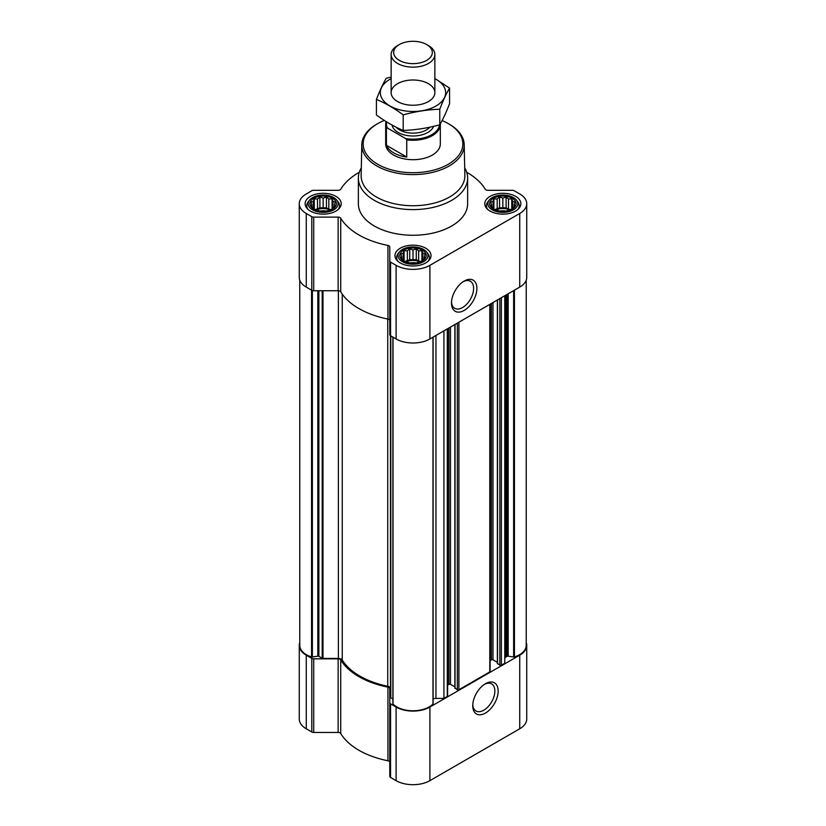 <?xml version="1.0" encoding="UTF-8"?>
<svg xmlns="http://www.w3.org/2000/svg" width="826" height="826" viewBox="0 0 826 826"><rect width="100%" height="100%" fill="white"/><g stroke="black" fill="none" stroke-linecap="round" stroke-linejoin="round"><path stroke-width="1.24" d="M463.345 281.594A15.632 9.024 -60 0 1 470.355 281.243A15.632 9.024 -60 0 1 472.761 293.767A15.632 9.024 -60 0 1 462.539 307.551A15.632 9.024 -60 0 1 454.723 308.325A15.632 9.024 -60 0 1 451.512 302.068M335.356 205.901L332.093 209.164L328.82 210.289L326.435 211.053L319.899 211.053L314.241 209.164L310.979 205.901L311.856 204.631L310.979 202.133L313.364 201.368L314.241 198.859L317.504 198.973L319.899 196.98L323.162 198.095L326.435 196.98L328.82 198.973L332.093 198.859L332.961 201.368L335.356 202.133L334.478 204.631L335.356 205.901M332.537 198.302A13.247 7.651 180 0 1 326.59 211.105A13.247 7.651 180 0 1 310.37 201.74A13.247 7.651 180 0 1 332.537 198.302M515.021 205.901L511.759 209.164L508.496 210.289L506.101 211.053L499.565 211.053L493.907 209.164L490.644 205.901L491.522 204.631L490.644 202.133L493.039 201.368L493.907 198.859L497.18 198.973L499.565 196.98L502.838 198.095L506.101 196.98L508.496 198.973L511.759 198.859L512.636 201.368L515.021 202.133L514.144 204.631L515.021 205.901M512.203 198.302A13.247 7.651 180 0 1 506.266 211.105A13.247 7.651 180 0 1 490.035 201.74A13.247 7.651 180 0 1 512.203 198.302M425.194 257.764L421.921 261.026L418.658 262.152L416.263 262.916L409.737 262.916L404.079 261.026L400.806 257.764L401.684 256.494L400.806 253.995L403.202 253.231L404.079 250.732L407.342 250.836L409.737 248.843L413 249.958L416.263 248.843L418.658 250.836L421.921 250.732L422.798 253.231L425.194 253.995L424.316 256.494L425.194 257.764M422.365 250.175A13.247 7.651 180 0 1 416.428 262.967A13.247 7.651 180 0 1 400.197 253.603A13.247 7.651 180 0 1 422.365 250.175M299.776 280.179L299.776 645.416A22.818 13.175 0 0 0 311.567 656.949A1.094 0.63 0 0 0 312.373 657L317.824 656.164A1.094 0.63 0 0 1 318.877 656.329L322.202 658.239A1.094 0.63 0 0 0 322.976 658.425L338.381 658.425A4.099 2.364 0 0 1 342.243 660.005A75.135 43.375 0 0 0 387.735 686.272A4.099 2.364 0 0 1 390.461 688.502L390.461 335.697M497.52 663.433L499.844 665.209A1.094 0.63 0 0 0 501.382 665.209L504.769 663.257L504.769 295.739M455.023 687.965L457.336 689.751A1.094 0.63 0 0 0 458.884 689.751L489.797 671.91A1.094 0.63 0 0 0 490.117 671.455L490.117 304.195M433.113 699.054A4.099 2.364 0 0 1 435.952 698.393L443.913 698.393L447.289 696.442A1.094 0.63 0 0 0 447.609 695.998L447.609 328.738M443.913 698.393L443.913 330.875M359.289 172.273A76.498 44.17 0 0 0 340.725 189.247A2.736 1.58 0 0 1 338.144 190.31L313.715 190.31A2.736 1.58 0 0 0 311.784 190.775L306.26 193.955A23.902 13.805 0 0 0 299.26 203.712A23.902 13.805 0 0 0 306.26 213.48L311.784 216.66A2.736 1.58 0 0 0 313.715 217.124L338.144 217.124A2.736 1.58 0 0 1 340.725 218.188A76.498 44.17 0 0 0 387.941 245.446A2.736 1.58 0 0 1 389.779 246.933L389.779 261.037A2.736 1.58 0 0 0 390.574 262.152L396.098 265.342A23.902 13.805 0 0 0 429.902 265.342L519.74 213.48A23.902 13.805 0 0 0 526.74 203.712A23.902 13.805 0 0 0 519.74 193.955L514.216 190.775A2.736 1.58 0 0 0 512.285 190.31L487.856 190.31A2.736 1.58 0 0 1 485.275 189.247A76.498 44.17 0 0 0 466.711 172.273M299.26 203.712L299.26 277.329A23.902 13.805 0 0 0 306.26 287.097L311.784 290.277A2.736 1.58 0 0 0 313.715 290.742L338.144 290.742A2.736 1.58 0 0 1 340.725 291.805A76.498 44.17 0 0 0 387.941 319.063A2.736 1.58 0 0 1 389.779 320.55M389.779 261.037L389.779 334.654A2.736 1.58 0 0 0 390.574 335.769L396.098 338.959A23.902 13.805 0 0 0 429.902 338.959L519.74 287.097A23.902 13.805 0 0 0 526.74 277.329L526.74 203.712M464.191 310.411A17.976 10.377 -60 0 1 451.492 303.07A17.976 10.377 -60 0 1 464.191 281.057A17.976 10.377 -60 0 1 476.901 288.398A17.976 10.377 -60 0 1 464.191 310.411M515.589 196.351A18.027 10.408 180 0 1 520.865 203.712A18.027 10.408 180 0 1 502.838 214.13A18.027 10.408 180 0 1 484.8 203.712A18.027 10.408 180 0 1 495.93 194.1A18.027 10.408 180 0 1 515.589 196.351M335.914 196.351A18.027 10.408 180 0 1 341.2 203.712A18.027 10.408 180 0 1 323.162 214.13A18.027 10.408 180 0 1 305.135 203.712A18.027 10.408 180 0 1 316.265 194.1A18.027 10.408 180 0 1 335.914 196.351M425.751 248.223A18.027 10.408 180 0 1 431.027 255.585A18.027 10.408 180 0 1 413 265.993A18.027 10.408 180 0 1 394.973 255.585A18.027 10.408 180 0 1 406.103 245.962A18.027 10.408 180 0 1 425.751 248.223M464.697 167.843A54.64 31.543 180 0 1 467.64 178.065L467.64 203.712A54.64 31.543 180 0 1 413 235.265A54.64 31.543 180 0 1 358.36 203.712L358.36 178.065A54.64 31.543 180 0 1 361.303 167.843M390.461 697.392A1.094 0.63 0 0 0 390.781 697.836L392.887 699.054M392.928 337.132L392.928 703.515A1.094 0.63 0 0 0 393.021 703.979A22.818 13.175 0 0 0 413 710.783A22.818 13.175 0 0 0 432.979 703.979A1.094 0.63 0 0 0 433.072 703.515L433.072 337.132M447.609 685.105L448.931 684.341L448.931 327.974M454.858 686.871L450.48 684.341A1.094 0.63 0 0 0 448.931 684.341M490.117 660.563L491.439 659.809L491.439 303.431M497.366 662.328L492.977 659.809A1.094 0.63 0 0 0 491.439 659.809M526.224 280.179L526.224 645.416A22.818 13.175 0 0 1 514.433 656.949A1.094 0.63 0 0 1 513.627 657L508.176 656.164A1.094 0.63 0 0 0 507.123 656.329L505.966 656.99A4.099 2.364 0 0 0 504.769 658.663M299.776 642.566A23.902 13.805 0 0 0 299.26 645.416A23.902 13.805 0 0 0 306.26 655.173L311.784 658.363A2.736 1.58 0 0 0 313.715 658.828L338.144 658.828L338.144 732.445L313.715 732.445A2.736 1.58 0 0 1 311.784 731.981L306.26 728.79A23.902 13.805 0 0 1 299.26 719.033L299.26 645.416M526.224 642.566A23.902 13.805 0 0 1 526.74 645.416A23.902 13.805 0 0 1 519.74 655.173L429.902 707.046A23.902 13.805 0 0 1 396.098 707.046L390.574 703.855A2.736 1.58 0 0 1 389.779 702.74L389.779 688.636A2.736 1.58 0 0 0 387.941 687.149A76.498 44.17 0 0 1 340.725 659.881A2.736 1.58 0 0 0 338.144 658.828M340.725 659.881L340.725 733.498A2.736 1.58 0 0 0 338.144 732.445M340.725 733.498A76.498 44.17 0 0 0 387.941 760.767A2.736 1.58 0 0 1 389.779 762.253M389.779 702.74L389.779 776.357A2.736 1.58 0 0 0 390.574 777.472L396.098 780.653A23.902 13.805 0 0 0 429.902 780.653L519.74 728.79A23.902 13.805 0 0 0 526.74 719.033L526.74 645.416M485.451 713.075A17.976 10.377 -60 0 1 472.74 705.734A17.976 10.377 -60 0 1 485.451 683.721A17.976 10.377 -60 0 1 498.161 691.063A17.976 10.377 -60 0 1 485.451 713.075M442.086 120.565A49.839 28.776 180 0 1 448.239 123.58L448.239 123.58A49.839 28.776 180 0 1 448.239 164.281A49.839 28.776 180 0 1 377.761 164.281A49.839 28.776 180 0 1 377.761 123.58A49.839 28.776 180 0 1 384.276 120.42M440.299 123.859A27.32 15.777 180 0 1 440.32 124.489L440.32 143.93A27.32 15.777 180 0 1 413 159.707A27.32 15.777 180 0 1 385.68 143.93L385.68 124.489A27.32 15.777 180 0 1 386.134 121.608M449.21 124.137L448.239 123.58L449.21 124.137A51.202 29.56 180 0 1 464.202 144.684A51.202 29.56 180 0 1 413 174.606A51.202 29.56 180 0 1 361.798 144.684A51.202 29.56 180 0 1 376.79 124.137L377.761 123.58M464.202 144.684L464.862 175.422A51.862 29.942 180 0 1 413 205.736A51.862 29.942 180 0 1 361.138 175.422L361.798 144.684M467.64 178.065A54.64 31.543 180 0 1 413 209.608A54.64 31.543 180 0 1 358.36 178.065M423.583 249.473A14.971 8.642 180 0 1 426.67 252.054A14.971 8.642 180 0 1 413 264.227A14.971 8.642 180 0 1 399.33 252.054A14.971 8.642 180 0 1 423.583 249.473M426.67 252.054L427.961 253.727A16.396 9.468 180 0 1 429.396 257.588A16.396 9.468 180 0 1 428.105 261.274M397.895 261.274A16.396 9.468 180 0 1 396.604 257.588A16.396 9.468 180 0 1 398.039 253.727L399.33 252.054M513.421 197.6A14.971 8.642 180 0 1 516.508 200.191A14.971 8.642 180 0 1 502.838 212.365A14.971 8.642 180 0 1 489.168 200.191A14.971 8.642 180 0 1 513.421 197.6M516.508 200.191L517.799 201.864A16.396 9.468 180 0 1 519.224 205.726A16.396 9.468 180 0 1 517.933 209.401M487.732 209.401A16.396 9.468 180 0 1 486.442 205.726A16.396 9.468 180 0 1 487.867 201.864L489.168 200.191M333.756 197.6A14.971 8.642 180 0 1 336.832 200.191A14.971 8.642 180 0 1 323.162 212.365A14.971 8.642 180 0 1 309.492 200.191A14.971 8.642 180 0 1 333.756 197.6M336.832 200.191L338.133 201.864A16.396 9.468 180 0 1 339.558 205.726A16.396 9.468 180 0 1 338.268 209.401M308.067 209.401A16.396 9.468 180 0 1 306.776 205.726A16.396 9.468 180 0 1 308.201 201.864L309.492 200.191M421.921 250.732L421.921 261.026M422.798 253.231L422.798 259.756M418.658 250.836L418.658 261.078L416.263 259.694L409.737 259.694L405.101 261.429M420.899 261.429L418.658 261.078M416.263 248.843L416.263 259.694M413 249.958L413 260.2M409.737 248.843L409.737 259.694M407.342 250.836L407.342 261.078M404.079 250.732L404.079 261.026M403.202 253.231L403.202 259.756M401.684 256.494L401.684 258.538M424.316 256.494L424.316 258.538M419.815 261.801A10.924 6.309 0 0 0 406.185 261.801M409.841 262.926A10.924 6.309 180 0 1 416.159 262.926M511.759 198.859L511.759 209.164M512.636 201.368L512.636 207.894M508.496 198.973L508.496 209.215L506.101 207.832L499.565 207.832L494.939 209.556M510.726 209.556L508.496 209.215M506.101 196.98L506.101 207.832M502.838 198.095L502.838 208.338M499.565 196.98L499.565 207.832M497.18 198.973L497.18 209.215M493.907 198.859L493.907 209.164M493.039 201.368L493.039 207.894M491.522 204.631L491.522 206.676M514.144 204.631L514.144 206.676M509.642 209.938A10.924 6.309 0 0 0 496.023 209.938M332.093 198.859L332.093 209.164M332.961 201.368L332.961 207.894M328.82 198.973L328.82 209.215L326.435 207.832L319.899 207.832L315.274 209.556M331.061 209.556L328.82 209.215M326.435 196.98L326.435 207.832M323.162 198.095L323.162 208.338M319.899 196.98L319.899 207.832M317.504 198.973L317.504 209.215M314.241 198.859L314.241 209.164M313.364 201.368L313.364 207.894M311.856 204.631L311.856 206.676M334.478 204.631L334.478 206.676M329.977 209.938A10.924 6.309 0 0 0 316.358 209.938M499.678 211.064A10.924 6.309 180 0 1 505.997 211.064M320.003 211.064A10.924 6.309 180 0 1 326.322 211.064M484.594 684.248A15.632 9.024 -60 0 1 491.615 683.897A15.632 9.024 -60 0 1 494.01 696.432A15.632 9.024 -60 0 1 483.799 710.205A15.632 9.024 -60 0 1 475.972 710.98A15.632 9.024 -60 0 1 472.771 704.733M439.494 124.86A26.546 15.333 180 0 1 405.68 138.582L387.477 128.082A26.546 15.333 180 0 1 386.661 121.928M387.477 128.082L386.403 128.092A27.32 15.777 180 0 1 385.68 124.489M440.32 124.489A27.32 15.777 180 0 1 406.753 139.842L405.68 138.582M406.753 139.842L406.753 157.054L386.403 145.304A27.32 15.777 0 0 0 406.753 157.054M386.403 128.092L386.403 145.304M428.457 45.595L426.681 44.573A19.339 11.172 180 0 1 426.681 60.36A19.339 11.172 180 0 1 399.319 60.36A19.339 11.172 180 0 1 399.319 44.573A19.339 11.172 180 0 1 426.681 44.573L428.457 45.595A21.858 12.617 180 0 1 434.858 54.516A21.858 12.617 180 0 1 413 67.143A21.858 12.617 180 0 1 391.142 54.516A21.858 12.617 180 0 1 397.543 45.595L399.319 44.573M434.858 78.625A32.648 18.853 180 0 1 436.087 105.955A32.648 18.853 180 0 1 389.325 105.604A32.648 18.853 180 0 1 391.142 78.625M428.457 101.546A21.858 12.617 180 0 1 397.543 101.546A21.858 12.617 180 0 1 397.543 83.694A21.858 12.617 180 0 1 428.457 83.694A21.858 12.617 180 0 1 428.457 101.546L428.457 101.546M391.142 77.055L386.227 78.305C382.965 83.88 379.702 90.922 376.429 99.419C385.236 103.043 394.167 108.196 403.202 114.876C415.395 111.531 427.579 109.641 439.773 109.218C443.035 100.72 446.298 93.679 449.571 88.103L434.858 78.511M449.571 88.103L449.571 103.673C446.298 112.171 443.035 119.212 439.773 124.788C427.579 128.133 415.395 130.012 403.202 130.446C394.394 126.812 385.474 121.659 376.429 114.99L376.429 99.419M439.773 109.218L439.773 124.788M403.202 114.876L403.202 130.446M501.382 665.209L501.382 297.69M489.797 671.91L489.797 304.381M458.884 689.751L458.884 322.223M447.289 696.442L447.289 328.924M306.26 213.48L306.26 287.097M311.784 216.66L311.784 290.277M313.715 217.124L313.715 290.742M338.144 217.124L338.144 290.742M340.725 218.188L340.725 291.805M387.941 245.446L387.941 319.063M390.574 262.152L390.574 335.769M396.098 265.342L396.098 338.959M429.902 265.342L429.902 338.959M519.74 213.48L519.74 287.097M322.976 658.425L322.976 290.742M338.381 658.425L338.381 290.752M311.567 656.949L311.567 290.153M312.373 657L312.373 290.535M317.824 656.164L317.824 290.742M318.877 656.329L318.877 290.742M322.202 658.239L322.202 290.742M342.243 660.005L342.243 294.118M387.735 686.272L387.735 319.022M390.781 697.836L390.781 335.893M393.021 703.979L393.021 337.184M432.979 703.979L432.979 337.184M435.952 698.393L435.952 335.47M450.48 684.341L450.48 327.075M455.023 688.409L455.023 324.463M457.336 689.751L457.336 323.121M492.977 659.809L492.977 302.543M497.52 663.877L497.52 299.921M499.844 665.209L499.844 298.578M505.966 656.99L505.966 295.047M507.123 656.329L507.123 294.376M508.176 656.164L508.176 293.767M513.627 657L513.627 290.618M514.433 656.949L514.433 290.153M306.26 655.173L306.26 728.79M311.784 658.363L311.784 731.981M313.715 658.828L313.715 732.445M387.941 687.149L387.941 760.767M390.574 703.855L390.574 777.472M396.098 707.046L396.098 780.653M429.902 707.046L429.902 780.653M519.74 655.173L519.74 728.79M433.588 126.337A21.042 12.142 180 0 1 411.906 135.98A21.042 12.142 180 0 1 392.071 125.087M429.912 127.163A18.988 10.965 180 0 1 413.031 133.141A18.988 10.965 180 0 1 396.119 127.204M392.887 703.68L392.887 337.111M433.113 703.68L433.113 337.111M454.858 688.192L454.858 324.546M497.366 663.65L497.366 300.014M396.604 257.588L396.604 259.922M429.396 257.588L429.396 259.922M486.442 205.726L486.442 208.049M519.224 205.726L519.224 208.049M306.776 205.726L306.776 208.049M339.558 205.726L339.558 208.049M391.142 54.516L391.142 92.626M434.858 54.516L434.858 92.626"/></g></svg>
